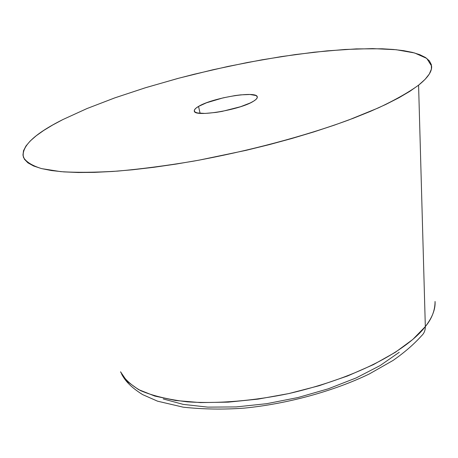 <?xml version="1.0" encoding="UTF-8"?>
<svg xmlns="http://www.w3.org/2000/svg" width="458" height="458" viewBox="0 0 458 458"><rect width="100%" height="100%" fill="white"/><g stroke="black" fill="none" stroke-linecap="round" stroke-linejoin="round"><path stroke-width="0.69" d="M418.583 85.159L425.327 326.594C432.289 317.589 435.535 309.207 435.06 301.467C435.031 310.478 431.785 318.86 425.327 326.594C425.373 330.35 424.108 333.413 421.543 335.788C424.108 333.413 425.373 330.35 425.327 326.594C412.784 343.345 372.028 374.049 289.37 393.445C254.551 400.744 218.231 403.887 187.522 401.855C168.447 399.599 152.817 395.867 140.635 390.657C130.65 384.88 123.952 378.583 120.534 371.77L127.061 381.348L138.522 389.575L154.821 396.078L175.626 400.504L200.364 402.588L228.199 402.147L258.077 399.113L288.798 393.571L319.083 385.733L347.662 375.938L373.402 364.625L395.346 352.288L412.801 339.447L425.327 326.594L418.583 85.159L409.853 91.314L398.884 97.783L385.728 104.487L370.482 111.346L353.29 118.267L334.329 125.154L313.839 131.91L292.095 138.425L269.396 144.602L246.078 150.344L199.001 160.163L175.946 164.101L153.676 167.319L132.505 169.781L112.714 171.464L94.548 172.368L78.209 172.5L63.857 171.893L51.599 170.571L41.512 168.59L33.623 165.996L27.927 162.853L24.389 159.212L22.946 155.142L23.513 150.699L25.991 145.953L30.268 140.955L36.228 135.763L43.745 130.427L52.687 125.005L62.935 119.532L87.123 108.5L115.13 97.76L146.022 87.57L178.912 78.169L212.987 69.748L247.44 62.494L281.475 56.58L314.274 52.183L344.96 49.47L372.594 48.6L396.17 49.722L414.605 52.968L426.77 58.406L431.596 66.044C432.175 71.385 427.835 77.757 418.583 85.159C408.685 92.333 395.283 99.907 378.388 107.888L348.756 119.979C304.656 136.163 248.001 151.26 193.328 161.187C166.38 165.693 141.161 168.996 117.677 171.103C95.665 172.483 76.675 172.666 60.719 171.636L41.609 168.618C32.106 165.647 26.043 161.869 23.427 157.277C21.194 146.423 34.361 133.845 62.935 119.532L86.831 108.62L114.477 97.989L144.957 87.902L177.423 78.564L194.152 74.248L228.113 66.41L262.102 59.792L295.341 54.559L327.023 50.872L356.284 48.897L382.178 48.788L393.548 49.475L403.698 50.678L412.486 52.407L419.78 54.674L425.448 57.485L429.352 60.834L431.373 64.715L431.39 69.112L429.318 74.013L425.064 79.371L418.583 85.159M253.709 101.092C240.725 109.874 193.906 117.586 194.301 111.008C194.066 109.737 195.474 108.214 198.526 106.428L200.117 113.332L198.526 106.428C212.455 97.772 257.087 90.449 257.281 96.93C257.505 98.075 256.314 99.46 253.709 101.092L256.051 99.363L257.196 97.817L257.121 96.523L255.856 95.51L250.022 94.491L240.668 94.869L235.091 95.567L223.161 97.846L206.489 102.792L198.526 106.428L195.984 108.151L194.564 109.725L194.324 111.088L195.297 112.176L197.467 112.954L205.052 113.435L215.97 112.422L222.153 111.386L240.57 106.708L250.263 102.947L253.709 101.092M163.248 398.952L183.194 404.385L207.829 407.128L236.11 406.922L266.688 403.687L297.986 397.538L328.357 388.785L356.215 377.907L380.192 365.524L399.233 352.299M421.526 335.806C413.889 344.336 404.374 352.563 392.981 360.486L369.24 373.991C333.544 391.218 287.51 403.841 244.263 408.124C223.515 409.635 203.169 409.32 183.223 407.179L157.518 401.168L142.541 394.567C129.917 386.575 124.994 380.317 121.651 374.163"/></g></svg>

